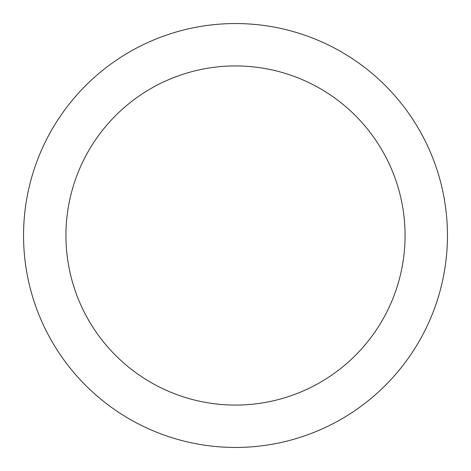 <?xml version="1.0" encoding="UTF-8"?>
<svg xmlns="http://www.w3.org/2000/svg" width="471" height="471" viewBox="0 0 471 471"><rect width="100%" height="100%" fill="white"/><g stroke="black" fill="none" stroke-linecap="round" stroke-linejoin="round"><path stroke-width="0.71" d="M235.5 23.55A211.95 211.95 0 0 1 419.055 341.475A211.95 211.95 0 0 1 51.945 341.475A211.95 211.95 0 0 1 235.5 23.55M235.5 65.94A169.56 169.56 0 0 1 382.346 320.28A169.56 169.56 0 0 1 88.654 320.28A169.56 169.56 0 0 1 235.5 65.94"/></g></svg>
